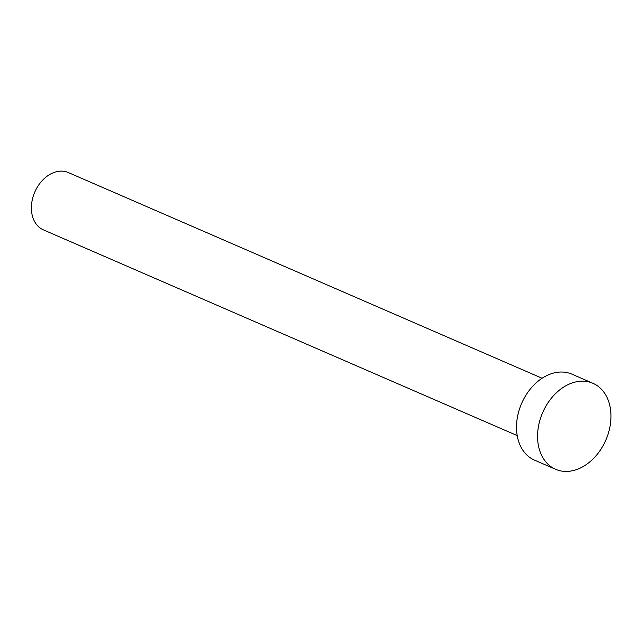 <?xml version="1.0" encoding="UTF-8"?>
<svg xmlns="http://www.w3.org/2000/svg" width="642" height="642" viewBox="0 0 642 642"><rect width="100%" height="100%" fill="white"/><g stroke="black" fill="none" stroke-linecap="round" stroke-linejoin="round"><path stroke-width="0.96" d="M517.211 435.589L43.407 229.884A31.249 22.968 -66.5 0 1 32.1 200.665A31.249 22.968 -66.5 0 1 54.69 172.233A31.249 22.968 -66.5 0 1 68.301 172.546L542.105 378.258M555.603 469.294L534.545 460.153A46.882 34.451 -66.5 0 1 517.588 416.329A46.882 34.451 -66.5 0 1 551.47 373.676A46.882 34.451 -66.5 0 1 571.886 374.15L592.943 383.298A46.882 34.451 -66.5 0 1 609.9 427.123A46.882 34.451 -66.5 0 1 576.018 469.767A46.882 34.451 -66.5 0 1 555.603 469.294A46.882 34.451 -66.5 0 1 538.646 425.469A46.882 34.451 -66.5 0 1 572.528 382.825A46.882 34.451 -66.5 0 1 592.943 383.298"/></g></svg>

